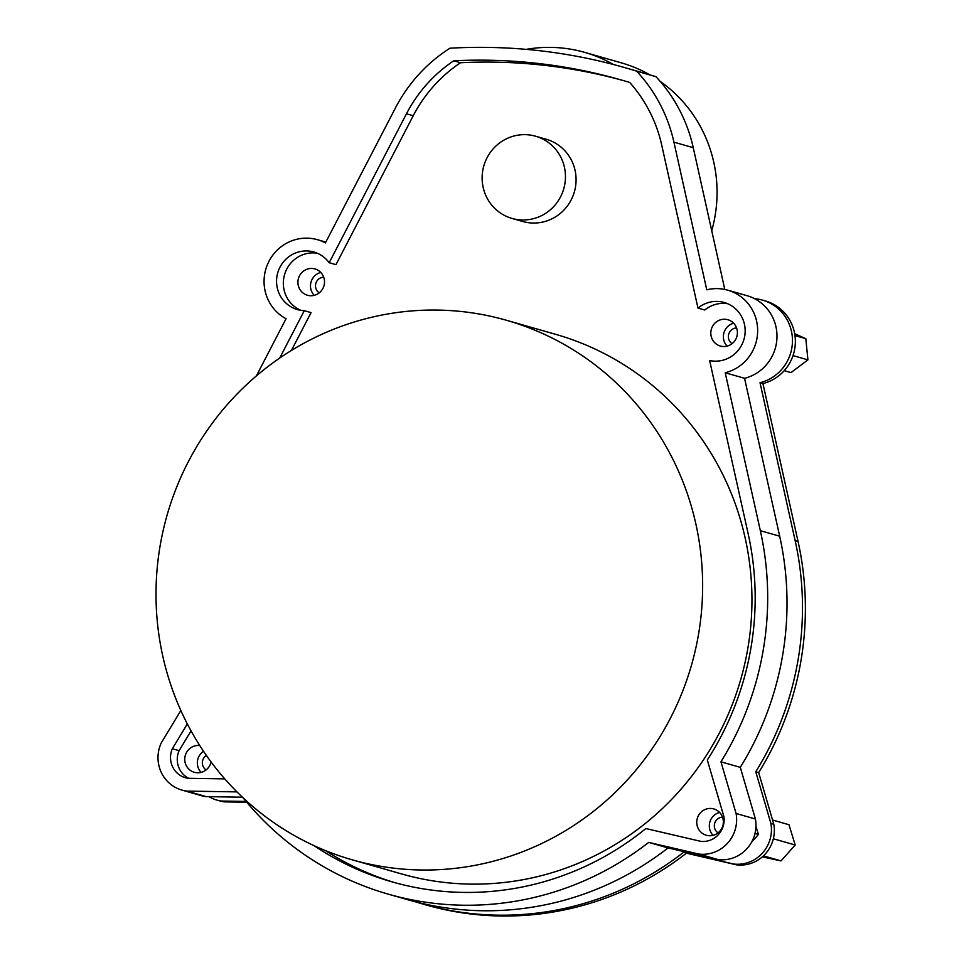 <?xml version="1.0" encoding="UTF-8"?>
<svg xmlns="http://www.w3.org/2000/svg" width="964" height="964" viewBox="0 0 964 964"><rect width="100%" height="100%" fill="white"/><g stroke="black" fill="none" stroke-linecap="round" stroke-linejoin="round"><path stroke-width="1.45" d="M206.103 769.923A8.556 8.315 106 0 1 206.392 755.451M319.253 292.899A8.556 8.315 106 0 1 323.747 277.162M732.134 343.69A8.556 8.315 106 0 1 736.641 327.953M755.957 826.365L758.439 834.499L754.981 833.511M758.439 834.499L751.546 842.247M718.072 832.896A8.556 8.315 106 0 1 722.578 817.159M724.795 289.441L693.261 147.685A153.975 149.661 -74 0 0 655.954 76.686A556.023 540.43 -74 0 0 644.097 73.144L624.756 67.613A556.023 540.43 -74 0 0 449.971 48.2A153.975 149.661 -74 0 0 395.457 107.896L325.398 242.904A42.765 41.573 -74 0 0 317.481 239.699A42.765 41.573 -74 0 0 267.173 265.233A42.765 41.573 -74 0 0 286.043 318.747L256.376 375.924M243.097 797.831A303.672 295.165 -74 0 0 388.372 894.182A303.672 295.165 -74 0 0 648.712 842.391L698.84 854.068L718.18 859.599A34.222 33.258 -74 0 0 755.427 819.014L740.292 767.356A303.672 295.165 -74 0 0 779.683 536.213L744.557 378.298A42.765 41.573 -74 0 0 776.972 337.521A42.765 41.573 -74 0 0 747.088 295.707L727.76 290.176A42.765 41.573 -74 0 0 706.769 289.815L673.932 142.154A153.975 149.661 -74 0 0 636.614 71.155L655.954 76.686M718.18 859.599L668.052 847.922A303.672 295.165 -74 0 1 407.712 899.713L388.372 894.182M180.846 710.504L161.325 742.786A34.222 33.258 -74 0 0 181.919 790.082L201.259 795.613A34.222 33.258 -74 0 0 206.2 796.626L242.434 797.204M733.7 323.229A13.689 13.303 -74 0 0 727.145 346.148M722.349 346.45A13.689 13.303 -74 0 0 727.892 319.735A13.689 13.303 -74 0 0 711.348 329.23A13.689 13.303 -74 0 0 722.349 346.45M719.638 812.435A13.689 13.303 -74 0 0 713.083 835.354M708.287 835.655A13.689 13.303 -74 0 0 713.842 808.941A13.689 13.303 -74 0 0 697.285 818.436A13.689 13.303 -74 0 0 708.287 835.655M314.252 295.358A13.689 13.303 106 0 1 320.807 272.438M309.468 295.659A13.689 13.303 -74 0 0 315.011 268.944A13.689 13.303 -74 0 0 298.454 278.439A13.689 13.303 -74 0 0 309.468 295.659M201.102 772.381A13.689 13.303 106 0 1 203.537 751.293M199.777 745.546A13.689 13.303 -74 0 0 194.33 772.284A13.689 13.303 -74 0 0 211.092 761.958M181.919 790.082A34.222 33.258 -74 0 0 186.871 791.095L206.2 796.626M186.871 791.095L236.963 791.89M648.712 842.391L668.052 847.922M698.84 854.068A34.222 33.258 -74 0 0 736.086 813.483L755.427 819.014M736.086 813.483L720.952 761.825L740.292 767.356M720.952 761.825A303.672 295.165 -74 0 0 760.343 530.682L725.217 372.767L744.557 378.298M725.217 372.767A42.765 41.573 -74 0 0 757.632 331.99A42.765 41.573 -74 0 0 727.76 290.176M636.614 71.155A556.023 540.43 -74 0 0 624.756 67.613M314.107 845.681A290.839 282.693 -74 0 0 391.902 881.843A290.839 282.693 -74 0 0 645.868 828.546L701.081 841.415A21.389 20.786 -74 0 0 723.892 816.592L707.311 759.994A290.839 282.693 -74 0 0 748.148 533.694L709.637 360.548A29.944 29.101 -74 0 0 744.232 338.34A29.944 29.101 -74 0 0 724.229 302.503A29.944 29.101 -74 0 0 697.972 308.082L661.738 145.178A141.142 137.189 -74 0 0 629.685 82.446A543.19 527.959 -74 0 0 621.226 79.952A543.19 527.959 -74 0 0 453.743 60.804A141.142 137.189 -74 0 0 406.471 113.776L329.182 262.726A29.944 29.101 -74 0 0 313.951 252.038A29.944 29.101 -74 0 0 277.74 272.824A29.944 29.101 -74 0 0 297.49 309.613A29.944 29.101 -74 0 0 304.287 310.685L279.717 358.054M187.341 723.928L172.327 748.739A21.389 20.786 -74 0 0 185.45 777.743A21.389 20.786 -74 0 0 187.968 778.297L224.781 778.888M317.277 253.219A29.944 29.101 -74 0 0 284.513 274.764A29.944 29.101 -74 0 0 300.937 310.372M304.287 310.685L311.059 312.625L291.429 350.45M191.065 730.893L179.087 750.679A21.389 20.786 -74 0 0 188.703 778.31M325.314 850.537A290.839 282.693 -74 0 0 395.288 882.795M727.555 303.684A29.944 29.101 -74 0 0 704.744 310.022L697.972 308.082M624.6 80.928A543.19 527.959 -74 0 0 460.515 62.744A141.142 137.189 -74 0 0 413.243 115.716L335.954 264.654L329.182 262.726M512.029 218.442L522.669 221.479A42.765 41.573 -74 0 0 528.85 222.744A42.765 41.573 -74 0 0 575.171 188.643A42.765 41.573 -74 0 0 546.19 139.238L535.55 136.201A42.765 41.573 -74 0 0 483.82 165.892A42.765 41.573 -74 0 0 512.029 218.442A42.765 41.573 -74 0 0 518.21 219.696A42.765 41.573 -74 0 0 564.543 185.594A42.765 41.573 -74 0 0 535.55 136.201M352.173 859.804L401.482 873.914A280.584 272.716 -74 0 0 740.834 679.126A280.584 272.716 -74 0 0 555.782 334.375L506.474 320.277A280.584 272.716 -74 0 0 465.925 312.035A280.584 272.716 -74 0 0 162.024 535.731A280.584 272.716 -74 0 0 352.173 859.804A280.584 272.716 -74 0 0 691.525 665.027A280.584 272.716 -74 0 0 506.474 320.277M460.515 62.744L453.743 60.804M179.087 750.679L172.327 748.739M526.236 49.369A136.864 133.032 106 0 1 564.856 48.345A136.864 133.032 106 0 1 584.63 52.357A136.864 133.032 106 0 1 613.393 64.504M584.63 52.357L621.382 62.865A136.864 133.032 106 0 1 649.772 74.806M660.171 81.386A136.864 133.032 106 0 1 711.733 230.733M754.607 298.695A42.765 41.573 106 0 1 762.56 300.129A42.765 41.573 106 0 1 792.444 341.955A42.765 41.573 106 0 1 760.03 382.72L795.155 540.635A303.672 295.165 106 0 1 755.764 771.778L770.899 823.437A34.222 33.258 106 0 1 733.652 864.021L683.512 852.345A303.672 295.165 106 0 1 423.184 904.136A303.672 295.165 106 0 1 415.472 901.81M246.073 801.433L221.672 801.048A34.222 33.258 106 0 1 216.731 800.036A34.222 33.258 106 0 1 208.959 796.662M762.56 300.129L765.464 300.961A42.765 41.573 106 0 1 795.348 342.774A42.765 41.573 106 0 1 762.934 383.552L798.047 541.467A303.672 295.165 106 0 1 758.668 772.61L773.803 824.268A34.222 33.258 106 0 1 736.556 864.853L686.416 853.176A303.672 295.165 106 0 1 426.076 904.967L423.184 904.136M246.736 802.229L224.576 801.879A34.222 33.258 106 0 1 219.635 800.867L216.731 800.036M224.576 801.879L221.672 801.048M686.416 853.176L683.512 852.345M736.556 864.853L733.652 864.021M773.803 824.268L770.899 823.437M758.668 772.61L755.764 771.778M762.934 383.552L760.03 382.72M794.685 333.725L805.82 338.677L807.916 359.873L791.022 372.61L784.214 370.67M807.916 359.873L793.011 355.62M805.82 338.677L794.975 335.58M772.562 820.027L788.986 824.726L795.192 845.006L781.057 860.9L763.44 855.863M781.057 860.9L762.331 856.876M795.192 845.006L773.345 838.764M760.343 530.682L779.683 536.213M673.932 142.154L693.261 147.685M413.243 115.716L406.471 113.776M798.047 541.467L795.155 540.635M317.481 239.699L325.82 242.085"/></g></svg>
